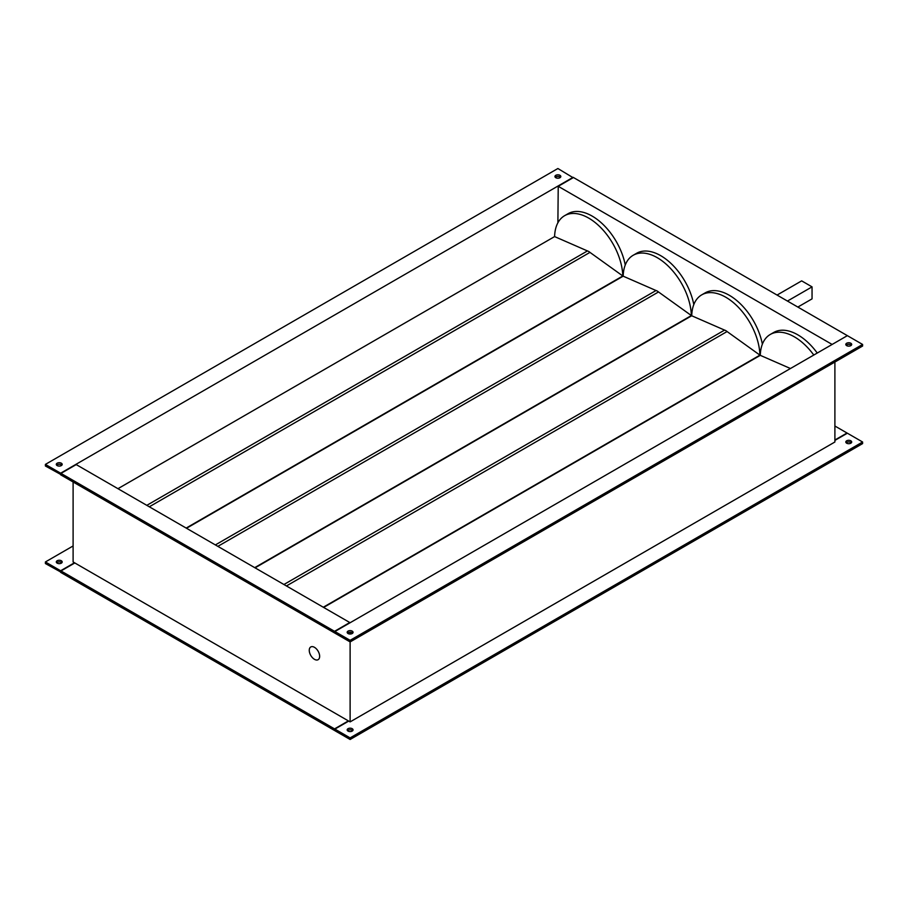 <?xml version="1.0" encoding="UTF-8"?>
<svg xmlns="http://www.w3.org/2000/svg" width="908" height="908" viewBox="0 0 908 908"><rect width="100%" height="100%" fill="white"/><g stroke="black" fill="none" stroke-linecap="round" stroke-linejoin="round"><path stroke-width="1.36" d="M319.65 656.314A7.343 4.245 -120 0 0 316.438 648.925A7.343 4.245 -120 0 0 310.774 646.961A7.343 4.245 -120 0 0 309.253 650.321A7.343 4.245 -120 0 0 312.466 657.71A7.343 4.245 -120 0 0 318.129 659.685A7.343 4.245 -120 0 0 319.65 656.314A7.343 4.245 -120 0 0 316.438 648.925A7.343 4.245 -120 0 0 310.774 646.961A7.343 4.245 -120 0 0 309.253 650.321A7.343 4.245 -120 0 0 312.466 657.71A7.343 4.245 -120 0 0 318.129 659.685A7.343 4.245 -120 0 0 319.65 656.314M817.245 353.042A48.237 27.853 -120 0 0 773.73 332.464L770.268 334.462A48.237 27.853 -120 0 0 760.291 355.346L790.437 368.512M813.784 355.039A48.237 27.853 -120 0 0 770.268 334.462M323.634 607.441L760.28 355.346M57.17 563.153A2.94 1.691 180 0 1 56.307 561.961A2.94 1.691 180 0 1 58.123 560.384A2.94 1.691 180 0 1 61.324 560.758A2.94 1.691 180 0 1 62.187 561.961A2.94 1.691 180 0 1 60.371 563.528A2.94 1.691 180 0 1 57.17 563.153M61.846 562.756A2.94 1.691 0 0 0 61.324 562.358A2.94 1.691 0 0 0 56.659 562.756M846.676 443.206A2.94 1.691 180 0 1 845.813 442.003A2.94 1.691 180 0 1 847.629 440.437A2.94 1.691 180 0 1 850.83 440.811A2.94 1.691 180 0 1 851.693 442.003A2.94 1.691 180 0 1 849.877 443.569A2.94 1.691 180 0 1 846.676 443.206M851.341 442.809A2.94 1.691 0 0 0 850.83 442.4A2.94 1.691 0 0 0 846.154 442.809M348.036 731.088A2.94 1.691 180 0 1 347.185 729.884A2.94 1.691 180 0 1 348.99 728.318A2.94 1.691 180 0 1 352.202 728.693A2.94 1.691 180 0 1 353.053 729.884A2.94 1.691 180 0 1 351.248 731.451A2.94 1.691 180 0 1 348.036 731.088M352.713 730.69A2.94 1.691 0 0 0 352.202 730.282A2.94 1.691 0 0 0 347.526 730.69M61.324 463.194A2.94 1.691 0 0 0 58.123 462.83A2.94 1.691 0 0 0 56.307 464.397A2.94 1.691 0 0 0 57.17 465.6A2.94 1.691 0 0 0 60.371 465.963A2.94 1.691 0 0 0 62.187 464.397A2.94 1.691 0 0 0 61.324 463.194M61.846 465.191A2.94 1.691 0 0 0 61.324 464.794A2.94 1.691 0 0 0 56.659 465.191M559.964 175.312A2.94 1.691 0 0 0 556.752 174.949A2.94 1.691 0 0 0 554.947 176.515A2.94 1.691 0 0 0 555.798 177.718A2.94 1.691 0 0 0 559.01 178.082A2.94 1.691 0 0 0 560.815 176.515A2.94 1.691 0 0 0 559.964 175.312M560.474 177.31A2.94 1.691 0 0 0 559.964 176.912A2.94 1.691 0 0 0 555.287 177.31M850.83 343.247A2.94 1.691 0 0 0 847.629 342.872A2.94 1.691 0 0 0 845.813 344.45A2.94 1.691 0 0 0 846.676 345.642A2.94 1.691 0 0 0 849.877 346.016A2.94 1.691 0 0 0 851.693 344.45A2.94 1.691 0 0 0 850.83 343.247M851.341 345.244A2.94 1.691 0 0 0 850.83 344.847A2.94 1.691 0 0 0 846.154 345.244M352.202 631.128A2.94 1.691 0 0 0 348.99 630.754A2.94 1.691 0 0 0 347.185 632.331A2.94 1.691 0 0 0 348.036 633.523A2.94 1.691 0 0 0 351.248 633.898A2.94 1.691 0 0 0 353.053 632.331A2.94 1.691 0 0 0 352.202 631.128M352.713 633.126A2.94 1.691 0 0 0 352.202 632.728A2.94 1.691 0 0 0 347.526 633.126M625.249 265A48.237 27.853 -120 0 0 601.255 222.766A48.237 27.853 -120 0 0 568.045 213.709L564.583 215.707A48.237 27.853 -120 0 0 554.606 236.591L587.453 250.937A7.343 4.245 60 0 1 589.95 252.379L149.298 506.789M622.809 276.373L622.786 275.964A48.237 27.853 -120 0 0 601.266 228.124A48.237 27.853 -120 0 0 564.583 215.707M693.803 304.589A48.237 27.853 -120 0 0 669.82 262.355A48.237 27.853 -120 0 0 636.61 253.287L633.148 255.296A48.237 27.853 -120 0 0 623.172 276.18L186.503 528.274M691.374 315.961L691.351 315.541A48.237 27.853 -120 0 0 669.832 267.712A48.237 27.853 -120 0 0 633.148 255.296M762.368 344.166A48.237 27.853 -120 0 0 738.374 301.944A48.237 27.853 -120 0 0 705.164 292.875L701.702 294.873A48.237 27.853 -120 0 0 691.726 315.768L724.573 330.103A7.343 4.245 60 0 1 727.07 331.545L286.417 585.955M759.928 355.539L759.917 355.13A48.237 27.853 -120 0 0 738.397 307.29A48.237 27.853 -120 0 0 701.702 294.873M587.453 250.937L146.801 505.347M622.786 275.964L589.95 252.379M217.852 546.366L658.504 291.967A7.343 4.245 60 0 0 656.019 290.526L215.366 544.925M656.019 290.526L623.172 276.18M691.351 315.541L658.504 291.967M724.573 330.103L283.92 584.514M323.282 607.236L759.928 355.141L727.07 331.545M834.895 362.042L834.895 442.003L350.113 721.894L348.388 720.895L334.541 728.886L334.882 730.282M60.984 572.154L45.4 563.55L45.4 561.961L60.632 570.757L74.49 562.756L73.105 561.961L73.105 481.989M73.105 545.958L45.4 561.961M834.895 440.005L847.016 433.014L834.895 426.011M60.632 570.757L60.632 572.346M847.016 335.846L831.785 344.643M831.785 344.245L558.227 186.31L557.887 222.812M76.215 464.59L349.773 622.525L334.541 631.321L60.984 473.386L76.215 464.59M348.388 720.895L74.831 562.96L60.984 570.95L60.984 572.551L334.541 730.486M348.729 721.088L334.882 729.09L334.882 730.69L350.113 739.487L862.6 443.603L862.6 442.003L847.368 433.207L834.895 440.403M60.984 570.95L334.541 728.886M334.882 729.09L350.113 737.886L862.6 442.003M350.113 739.487L350.113 737.886M334.882 632.728L334.541 631.321M60.984 473.386L60.984 474.986L334.541 632.921M573.118 177.718L557.887 168.513L45.4 464.397L45.4 465.997L60.984 474.589M847.016 335.449L573.459 177.514L558.227 186.31M45.4 464.397L60.632 473.193L573.118 177.31M60.632 474.793L60.632 473.193M334.882 631.525L334.882 633.126L350.113 641.922L862.6 346.039L862.6 344.45L847.368 335.654L334.882 631.525L350.113 640.322L862.6 344.45M350.113 640.322L350.113 721.894M350.113 632.229L350.113 634.022M797.848 307.063L812.047 298.868L812.047 286.871L801.662 280.867L777.066 295.066M812.047 286.871L787.463 301.059M255.069 567.852L691.714 315.757M254.717 567.648L691.374 315.553M117.949 488.686L554.595 236.591M186.163 528.07L622.809 275.975"/></g></svg>
